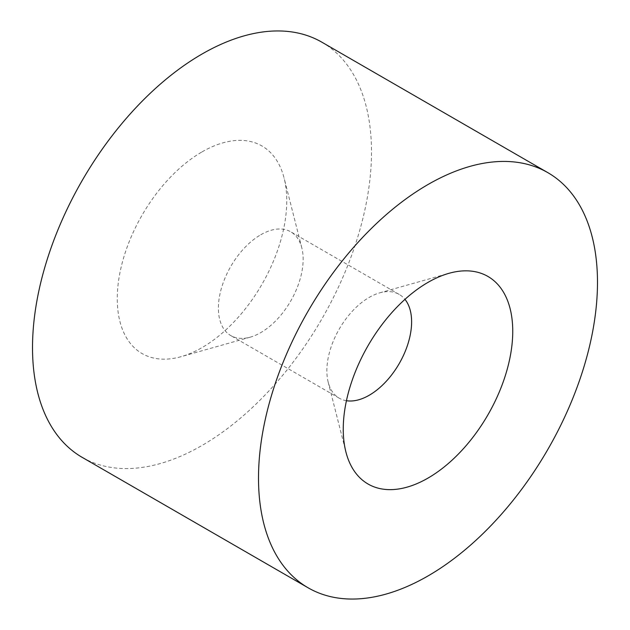 <?xml version="1.0" encoding="UTF-8"?>
<svg xmlns="http://www.w3.org/2000/svg" width="630" height="630" viewBox="0 0 630 630"><rect width="100%" height="100%" fill="white"/><g stroke="black" fill="none" stroke-linecap="round" stroke-linejoin="round"><path stroke-width="0.47" stroke-dasharray="3.15 2.36" d="M321.851 42.178A239.699 138.387 -60 0 1 358.596 234.25A239.699 138.387 -60 0 1 202.002 445.473A239.699 138.387 -60 0 1 82.16 457.349M202.002 151.909A119.85 69.198 -60 0 1 284.114 178.125A119.85 69.198 -60 0 1 202.002 347.618A119.85 69.198 -60 0 1 181.015 356.69A119.85 69.198 -60 0 1 117.92 286.091A119.85 69.198 -60 0 1 202.002 151.909M260.765 234.762A59.921 34.595 -60 0 1 290.721 231.793A59.921 34.595 -60 0 1 301.817 247.866A59.921 34.595 -60 0 1 260.765 332.616A59.921 34.595 -60 0 1 250.268 337.152A59.921 34.595 -60 0 1 230.8 335.585A59.921 34.595 -60 0 1 221.618 287.564A59.921 34.595 -60 0 1 260.765 234.762M346.437 400.719A59.921 34.595 -60 0 1 339.279 398.207A59.921 34.595 -60 0 1 328.183 382.134A59.921 34.595 -60 0 1 369.235 297.384A59.921 34.595 -60 0 1 379.732 292.848A59.921 34.595 -60 0 1 399.2 294.415A59.921 34.595 -60 0 1 404.956 299.368M301.817 247.866L284.114 178.125M399.2 294.415L290.721 231.793M379.732 292.848L448.985 273.31M328.183 382.134L345.886 451.875M339.279 398.207L230.8 335.585M250.268 337.152L181.015 356.69"/><path stroke-width="0.94" d="M427.998 575.954A239.699 138.387 -60 0 1 308.149 587.822A239.699 138.387 -60 0 1 271.404 395.75A239.699 138.387 -60 0 1 427.998 184.527A239.699 138.387 -60 0 1 547.84 172.651A239.699 138.387 -60 0 1 584.585 364.723A239.699 138.387 -60 0 1 427.998 575.954M308.149 587.822L82.16 457.349A239.699 138.387 -60 0 1 45.415 265.277A239.699 138.387 -60 0 1 202.002 54.046A239.699 138.387 -60 0 1 321.851 42.178L547.84 172.651M404.956 299.368A59.921 34.595 -60 0 1 406.397 348.374A59.921 34.595 -60 0 1 369.235 395.238A59.921 34.595 -60 0 1 346.437 400.719M427.998 282.382A119.85 69.198 -60 0 1 448.985 273.31A119.85 69.198 -60 0 1 512.08 343.909A119.85 69.198 -60 0 1 427.998 478.091A119.85 69.198 -60 0 1 345.886 451.875A119.85 69.198 -60 0 1 427.998 282.382"/></g></svg>
